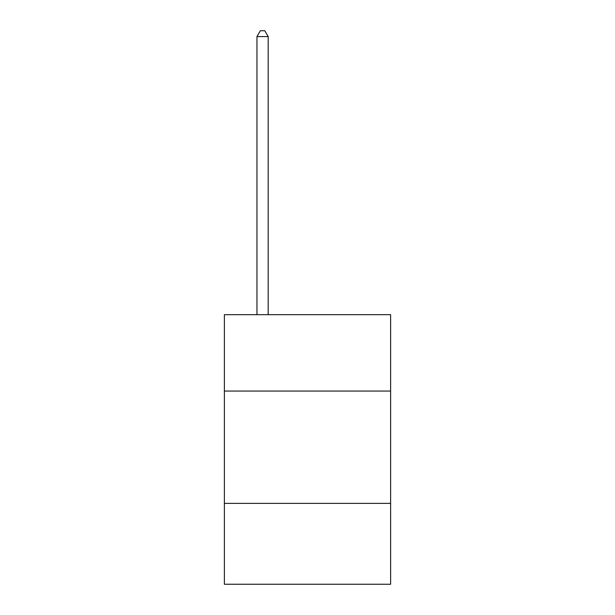 <?xml version="1.0" encoding="UTF-8"?>
<svg xmlns="http://www.w3.org/2000/svg" width="615" height="615" viewBox="0 0 615 615"><rect width="100%" height="100%" fill="white"/><g stroke="black" fill="none" stroke-linecap="round" stroke-linejoin="round"><path stroke-width="0.92" d="M390.617 391.063L390.617 314.688L224.383 314.688L224.383 391.063L390.617 391.063L390.617 584.25L224.383 584.25L224.383 391.063M390.617 503.385L224.383 503.385M268.186 314.688L268.186 36.593L256.955 36.593L256.955 314.688M256.955 36.593L260.329 30.75L264.819 30.75L268.186 36.593"/></g></svg>
